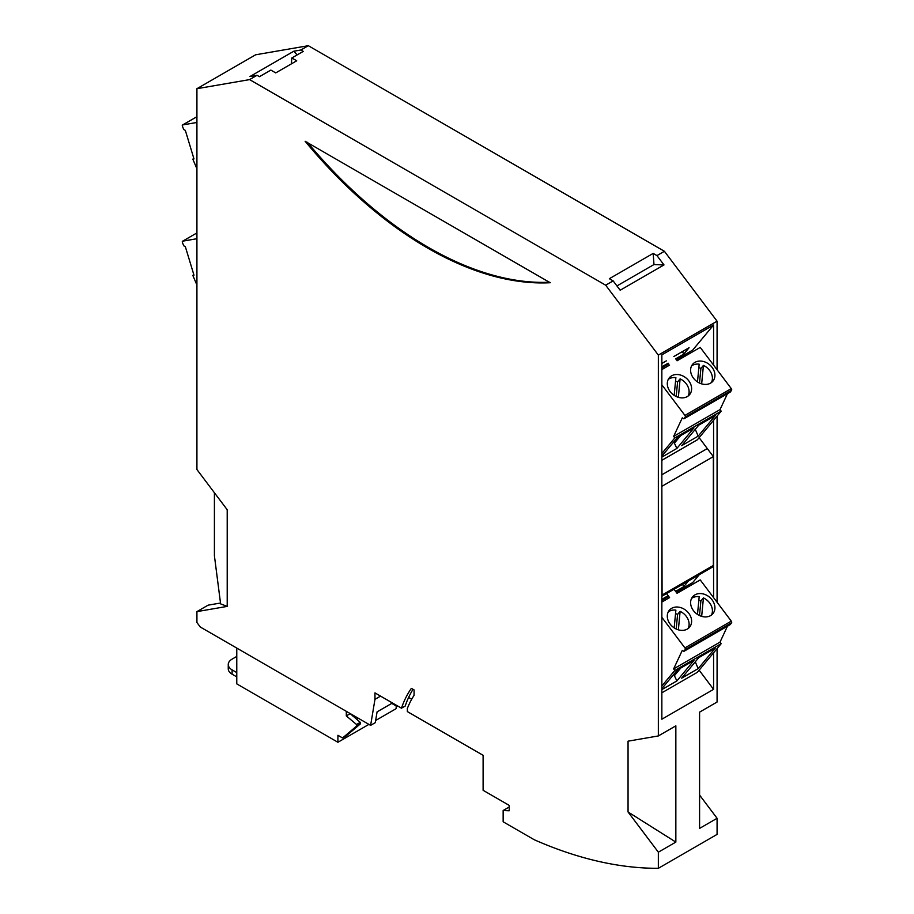 <?xml version="1.0" encoding="UTF-8"?>
<svg xmlns="http://www.w3.org/2000/svg" width="914" height="914" viewBox="0 0 914 914"><rect width="100%" height="100%" fill="white"/><g stroke="black" fill="none" stroke-linecap="round" stroke-linejoin="round"><path stroke-width="1.37" d="M661.85 596.294L712.669 566.954A3.29 1.908 -120 0 0 713.354 565.446L713.354 456.612L707.287 448.557L661.85 474.8M661.85 596.088A3.29 1.908 -120 0 0 662.079 595.048L661.85 485.905M662.079 486.214L713.354 456.612M196.921 122.465L182.709 124.921A1.314 0.765 -120 0 0 182.412 126.201L183.737 129.56L185.325 130.371L193.974 158.91L192.808 159.116L196.921 168.804M193.859 158.51L192.808 159.116M196.921 238.714L182.709 241.17A1.314 0.765 -120 0 0 182.412 242.45L183.737 245.809L185.325 246.62L193.974 275.16L192.808 275.365L196.921 285.054M193.859 274.76L192.808 275.365M661.85 686.014L674.818 670.442L721.192 643.662L697.336 672.316L661.85 692.801M698.182 668.637L715.274 648.117L698.742 657.657L681.65 678.177L698.182 668.637L695.28 661.816M661.85 689.613L676.874 680.941L693.966 660.411L677.434 669.962L661.85 688.676M671.641 608.324A13.184 10.534 -140.2 0 1 687.579 611.889A13.184 10.534 -140.2 0 1 689.59 627.13A13.184 10.534 -140.2 0 1 687.282 629.072A13.184 10.534 -140.2 0 1 671.344 625.507A13.184 10.534 -140.2 0 1 669.334 610.255A13.184 10.534 -140.2 0 1 671.641 608.324M710.589 615.613A13.184 10.534 -140.2 0 1 694.651 612.049A13.184 10.534 -140.2 0 1 692.641 596.808A13.184 10.534 -140.2 0 1 694.948 594.865A13.184 10.534 -140.2 0 1 710.875 598.442A13.184 10.534 -140.2 0 1 712.897 613.682A13.184 10.534 -140.2 0 1 710.589 615.613M661.85 617.293L684.917 647.9L731.291 621.132L700.227 579.91L677.046 593.289L674.018 589.279M666.557 593.574L669.585 597.596L661.85 602.063M675.537 613.637A13.184 10.534 -140.2 0 1 677.582 614.402L676.189 629.003M697.485 614.414L699.187 596.671A13.184 10.534 -140.2 0 0 692.435 597.882A13.184 10.534 -140.2 0 0 691.555 598.464M698.844 600.178A13.184 10.534 -140.2 0 1 700.889 600.955L703.426 597.905L701.666 616.367M700.889 600.955L699.496 615.545M677.582 614.402L680.119 611.363L678.359 629.826M703.426 597.905A13.184 10.534 -140.2 0 1 711.469 615.042M674.178 627.872L675.88 610.118A13.184 10.534 -140.2 0 0 669.128 611.34A13.184 10.534 -140.2 0 0 668.248 611.912M687.911 585.371L676.349 592.375M688.082 585.6L690.413 585.577M680.759 668.043L674.395 675.686L676.874 680.941M674.395 675.686L673.618 674.555M680.119 611.363A13.184 10.534 -140.2 0 1 688.162 628.489M683.889 651.351L685.214 649.523L731.588 622.742L730.263 624.582L683.889 651.351L682.301 650.345L673.641 668.888L720.026 642.108L721.192 643.662M731.291 621.132A1.314 0.765 60 0 1 731.588 622.742M727.441 626.204L720.026 642.108M674.818 670.442L673.641 668.888M684.917 647.9A1.314 0.765 60 0 1 685.214 649.523M509.201 807.016L503.146 810.524L509.201 810.752L509.201 805.371L483.106 790.302L483.106 755.318L407.358 711.595L407.358 708.419A153.586 88.669 -120 0 1 414.076 695.337L414.076 689.899L411.391 688.356A160.178 92.474 -120 0 0 401.474 708.19L374.969 692.892L374.969 699.347L370.616 725.362L200.326 627.038L196.921 622.525L196.921 611.626L227.209 606.393L227.209 509.749L196.921 469.533L196.921 88.692L255.646 54.783L308.315 45.7L664.409 251.293L717.079 321.191L717.079 369.77M717.079 416.099L717.079 602.269M717.079 648.609L717.079 702.032L699.587 712.132L699.587 828.392L717.079 818.293L717.079 834.391L658.354 868.3A527.332 304.453 60 0 1 534.21 839.726L503.146 821.789L503.146 810.524M699.587 795.077L717.079 818.293M214.413 492.749L214.413 555.781L220.617 603.88L227.209 606.393M658.354 852.191L628.055 811.986L675.846 842.091L658.354 852.191L658.354 868.3M353.055 716.29L353.055 715.228M346.303 711.321L346.303 715.902L356.551 724.505L360.287 722.357L350.028 713.48M346.303 715.902L350.028 713.743M356.551 724.505L356.551 726.127L342.579 737.964L346.303 735.816L360.287 723.968L360.287 722.357M356.551 726.127L360.287 723.968M236.772 676.874L232.11 674.189A13.184 7.609 -0 0 1 228.249 668.808L228.249 664.501A13.184 7.609 -0 0 1 232.11 659.12L236.772 656.423M228.249 664.501A13.184 7.609 -0 0 0 232.11 669.882L236.772 672.578M397.807 706.076L397.11 706.476L392.449 703.791L392.449 703.003L377.082 711.869L375.277 722.666L370.616 725.362M717.079 321.191L658.354 355.1L658.354 735.941L628.055 741.174L628.055 811.986M658.354 355.1L605.685 285.202L613.145 280.895L620.183 290.229L663.998 264.934L656.96 255.6L664.409 251.293M196.921 88.692L249.591 79.609L605.685 285.202M550.205 282.723L305.139 141.282A361.83 208.906 60 0 0 550.205 282.723L550.399 282.609M658.354 735.941L675.846 725.842L675.846 842.091M713.583 365.132L713.583 324.996L661.85 354.861L661.85 719.227L713.583 689.35L713.583 652.802M713.583 597.63L713.583 420.303M358.425 718.324L356.677 719.329M342.579 737.964L337.917 735.279L337.917 742.271L236.772 683.878L236.772 648.083M196.921 611.626L208.106 605.159L220.503 603.023M337.917 742.271L368.913 724.379M375.631 720.495L396.173 708.636L396.173 705.939M413.037 689.305A160.178 92.474 -120 0 0 405.199 706.042L401.474 708.19M411.7 699.244L408.604 697.451M380.555 696.114L374.969 699.347M713.583 689.35L699.13 670.168M676.177 592.135L692.675 582.606L699.267 574.7M676.166 359.636L692.675 350.108L713.583 324.996M707.379 448.694L699.13 437.657M673.835 356.54L689.076 347.743L683.695 354.198L675.595 358.871M668.145 363.178L661.85 366.811M661.85 363.452L666.375 360.847M661.85 367.896L668.717 363.932M683.695 354.198L682.45 351.57M675.606 591.381L683.695 586.708L688.539 580.881M668.145 595.688L661.85 599.321M661.85 600.407L668.717 596.442M683.695 586.708L682.575 584.332M300.855 50.007L293.817 51.218L250.002 76.513L257.04 75.302L259.439 76.685L270.852 70.092L275.731 72.903L296.707 60.792L291.829 57.982L303.254 51.39L300.855 50.007L308.315 45.7M249.591 79.609L257.04 75.302M613.145 280.895L609.352 278.701L653.167 253.407L653.978 264.546L663.998 264.934M293.817 51.218L297.13 54.92M291.36 63.877L291.829 57.982M656.96 255.6L653.167 253.407M616.939 285.933L653.978 264.546M549.771 282.243A361.83 208.906 60 0 1 307.367 142.298M661.85 453.515L674.818 437.943L721.192 411.163L697.336 439.817L661.85 460.302M698.182 436.138L715.274 415.607L698.742 425.159L681.65 445.678L698.182 436.138L695.28 429.306M661.85 457.114L676.874 448.431L693.966 427.912L677.434 437.452L661.85 456.177M671.641 375.814A13.184 10.534 -140.2 0 1 687.568 379.39A13.184 10.534 -140.2 0 1 689.59 394.631A13.184 10.534 -140.2 0 1 687.282 396.573A13.184 10.534 -140.2 0 1 671.344 392.997A13.184 10.534 -140.2 0 1 669.334 377.756A13.184 10.534 -140.2 0 1 671.641 375.814M710.589 383.115A13.184 10.534 -140.2 0 1 694.651 379.55A13.184 10.534 -140.2 0 1 692.641 364.298A13.184 10.534 -140.2 0 1 694.948 362.367A13.184 10.534 -140.2 0 1 710.875 365.931A13.184 10.534 -140.2 0 1 712.897 381.172A13.184 10.534 -140.2 0 1 710.589 383.115M661.85 369.564L669.585 365.097M674.818 437.943L673.641 436.378L682.301 417.835L683.889 418.852L685.203 417.024A1.314 0.765 60 0 0 684.917 415.402L661.85 384.794M677.046 360.79L700.227 347.4L731.291 388.621A1.314 0.765 60 0 1 731.588 390.244L730.263 392.072L683.889 418.852M675.537 381.138A13.184 10.534 -140.2 0 1 677.582 381.903L676.189 396.493M697.485 381.915L699.176 364.16A13.184 10.534 -140.2 0 0 692.435 365.372A13.184 10.534 -140.2 0 0 691.555 365.954M698.844 367.679A13.184 10.534 -140.2 0 1 700.889 368.445L703.426 365.406L701.655 383.869M700.889 368.445L699.496 383.046M677.582 381.903L680.119 378.853L678.359 397.327M703.426 365.406A13.184 10.534 -140.2 0 1 711.458 382.532M674.178 395.374L675.88 377.619A13.184 10.534 -140.2 0 0 669.128 378.83A13.184 10.534 -140.2 0 0 668.248 379.413M687.899 352.861L676.349 359.865M688.082 353.101L690.413 353.067M680.759 435.532L674.395 443.176L676.874 448.431M674.395 443.176L673.607 442.045M680.119 378.853A13.184 10.534 -140.2 0 1 688.162 395.991M727.441 393.706L720.026 409.609L721.192 411.163M673.641 436.378L720.026 409.609M713.354 565.446L662.079 595.048M182.56 124.978L196.921 116.684L182.709 124.921M182.56 241.227L196.921 232.933L182.709 241.17M232.11 674.189L232.11 669.882M684.917 415.402L731.291 388.621M685.203 417.024L731.588 390.244"/></g></svg>
